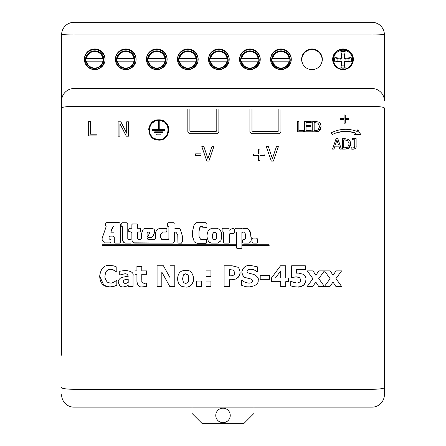 <?xml version="1.0" encoding="UTF-8"?>
<svg xmlns="http://www.w3.org/2000/svg" width="446" height="446" viewBox="0 0 446 446"><rect width="100%" height="100%" fill="white"/><g stroke="black" fill="none" stroke-linecap="round" stroke-linejoin="round"><path stroke-width="0.67" d="M350.645 143.874C350.411 141.443 349.697 139.972 348.516 139.464L344.752 138.628L342.361 138.628L342.361 149.098L344.775 149.098C346.96 149.02 348.198 148.735 348.499 148.262L350.645 143.874C350.378 146.305 349.658 147.765 348.499 148.262L344.775 149.103L342.361 149.103M344.819 139.832L347.596 140.462L349.19 143.857L347.724 147.197L343.755 147.894L343.755 139.832L344.819 139.832M349.19 143.857L347.596 140.462L343.755 139.838L343.755 147.894M347.166 138.873L347.495 138.974M208.89 161.051L213.874 146.617L208.89 161.056L206.81 161.056L208.89 161.051M213.874 146.617L211.917 146.617L207.903 158.609L203.889 146.617L201.821 146.617L206.81 161.056L201.821 146.623M201.035 155.609L201.035 153.859L195.554 153.859L195.554 155.609L201.035 155.615L195.554 155.609M259.968 155.554L264.874 155.554L259.968 155.554L259.968 160.448L258.345 160.448L259.968 160.443M264.874 155.554L264.874 153.998L259.968 153.998L259.968 149.109L259.968 153.998M258.345 160.443L258.345 155.554L253.44 155.554L258.345 155.554M253.44 155.554L253.44 153.998L258.345 153.998L258.345 149.109L258.345 153.998M259.968 149.109L258.345 149.109M128.493 136.203L128.493 121.786L126.697 121.786L126.697 133.198L120.86 121.786L118.129 121.786L118.129 136.203L119.924 136.203L119.924 123.771L126.329 136.203L128.493 136.203L126.329 136.203L119.924 123.776M126.697 133.198L126.697 121.791M118.129 136.203L119.924 136.203M273.381 161.101L278.371 146.667L273.381 161.101L271.307 161.101L273.381 161.101M278.371 146.667L276.409 146.667L272.394 158.653L268.38 146.667L266.318 146.667L271.307 161.101L266.318 146.667M97.066 135.896L97.066 134.19L90.599 134.19L90.599 121.479L88.676 121.479L88.676 135.896L97.066 135.896L88.676 135.902M90.599 121.485L90.599 134.19M297.46 131.799L303.553 131.799L297.46 131.799L297.46 121.334L298.859 121.334L298.859 130.561L298.859 121.334M303.553 131.799L303.553 130.561L298.859 130.561M280.657 132.663L278.867 133.694L251.968 133.694L278.867 133.689L279.982 133.365L280.935 131.631L280.935 108.986L278.867 108.986L278.867 130.6L277.83 131.631L252.999 131.631L251.968 130.6L251.968 108.986L249.899 108.986L249.899 131.631L250.295 132.841L251.968 133.689L249.899 131.631L249.899 108.991M280.935 108.991L280.93 131.732M251.968 130.606L252.113 131.118M311.224 122.578L306.051 122.578L311.224 122.578L311.224 121.334L304.651 121.334L304.651 131.799L311.224 131.799L304.651 131.799M306.051 125.438L306.051 122.572L306.051 125.438L310.879 125.438L310.879 126.681L306.051 126.681L306.051 130.561L306.051 126.675L310.879 126.675M311.224 131.799L311.224 130.561L306.051 130.561M218.585 132.663L216.795 133.694L189.896 133.694L187.827 131.631L188.223 132.841L189.896 133.689L216.795 133.689L217.91 133.365L218.863 131.631L218.863 108.986L216.795 108.986L216.795 130.6L215.758 131.631L190.927 131.631L189.896 130.6L189.896 108.986L187.827 108.986L187.827 131.631L187.827 108.991M218.863 108.991L218.858 131.732M189.896 130.606L190.035 131.118M215.758 131.631L216.198 131.531M318.901 130.957L321.048 126.575C320.758 129.045 320.038 130.511 318.901 130.962L315.177 131.799C317.362 131.715 318.6 131.436 318.901 130.957M321.048 126.575L321.048 126.575C320.813 124.144 320.1 122.678 318.918 122.165L315.155 121.334L312.757 121.334L312.757 131.799L315.177 131.799L312.757 131.799M319.592 126.558L317.998 123.168L314.157 122.544L317.998 123.168L319.592 126.558L318.126 129.898C316.671 130.55 315.707 130.778 315.222 130.594L314.157 130.594L314.157 122.538L314.157 130.594M330.96 132.914L332.237 134.536C340.069 130.75 348.031 130.321 356.109 133.231L354.559 134.374L360.758 134.547L357.776 129.797L357.224 131.492C348.326 128.164 339.568 128.638 330.96 132.914L332.237 134.536L334.695 133.432M354.559 134.374L360.758 134.553M356.109 133.231L348.75 131.498L345.271 131.341L337.416 132.507M338.653 130.098L340.17 129.792M136.922 281.599C137.881 285.986 139.771 287.737 142.603 286.845C139.447 287.441 137.552 285.691 136.922 281.599L136.922 274.284L136.922 281.599M135.06 274.279L136.922 274.279L135.06 274.284L135.06 270.884L136.922 270.884L136.922 266.418M141.783 266.418L141.783 270.884L141.783 266.413L136.922 266.413L136.922 270.884M146.478 286.404L142.603 286.845L146.478 286.404L146.478 282.976L144.147 283.444L142.018 282.385L141.783 279.848L141.783 274.279L146.478 274.279L146.478 270.884L141.783 270.884M141.811 281.482L141.967 282.257M146.478 274.284L141.783 274.284M114.862 286.031L113.947 286.343C109.788 287.386 111.416 286.728 109.805 286.945L113.947 286.338L116.813 285.161L116.813 280.283L114.198 281.95C112.554 282.848 111.383 283.216 110.68 283.059C108.495 282.786 107.241 282.29 106.906 281.582C105.234 279.079 104.615 277.284 105.044 276.197C105.144 273.643 105.73 271.865 106.806 270.867C108.746 269.417 110.023 268.888 110.647 269.272C112.604 269.551 113.741 269.908 114.048 270.348L116.813 272.06L116.813 267.121L113.931 265.911L109.822 265.392C104.119 264.924 100.74 268.52 99.681 276.18C100.194 285.418 105.462 286.856 109.805 286.945L103.879 285.345L99.681 276.185M105.044 276.197L105.044 276.202C105.223 273.431 105.814 271.653 106.806 270.873C106.99 270.165 108.272 269.635 110.647 269.272L114.048 270.348L116.813 272.066M108.885 282.781L109.409 282.92M116.813 285.167L115.453 285.791M169.798 286.544L174.799 286.544L169.798 286.544L161.82 272.082L169.798 286.544M174.799 286.544L174.799 265.794L170.049 265.794L170.049 277.68L170.049 265.794M161.82 286.544L157.076 286.544L161.82 286.544L161.82 272.077M170.049 277.68L163.448 265.794L157.076 265.794L157.076 286.544M128.203 284.877L128.203 286.544L133.031 286.544L133.031 275.896C133.867 272.829 131.291 271.012 125.315 270.449L119.734 271.224L119.734 275.004L124.412 273.894C126.073 273.387 127.35 274.151 128.236 276.18L121.122 277.546C118.697 279.564 117.8 281.064 118.424 282.05C118.965 285.429 120.571 287.068 123.235 286.962L126.24 286.304L128.203 284.877L126.24 286.31C122.906 287.536 124.54 286.672 123.235 286.962C120.911 287.38 119.305 285.741 118.424 282.05L118.424 282.05M128.203 282.452L128.203 279.213L124.696 279.781L128.203 279.207L128.203 282.452L125.683 283.567C123.681 283.204 122.901 282.563 123.336 281.649C123.018 281.209 123.47 280.584 124.696 279.781L124.696 279.781C123.475 280.579 123.024 281.203 123.336 281.649L123.336 281.649M128.236 276.264L128.236 276.185C127.623 274.29 126.346 273.526 124.412 273.894L119.734 275.009M128.203 286.544L133.031 286.544M185.648 287.029C190.018 287.664 192.7 284.899 193.692 278.722C193.514 285.747 188.173 287.436 185.648 287.034C180.44 286.756 177.753 283.985 177.58 278.722C178.517 287.018 182.498 286.633 185.648 287.029L185.648 287.034M193.692 278.722L193.692 278.722C192.722 272.578 190.041 269.802 185.648 270.399C182.275 270.65 178.227 270.973 177.58 278.722L177.58 278.722M188.714 278.756C188.641 276.665 188.357 275.394 187.861 274.937L185.648 273.894L183.484 274.87C184.566 273.955 185.291 273.632 185.648 273.894C187.27 274.229 188.011 274.574 187.861 274.937L188.714 278.756C188.602 281.041 188.312 282.296 187.844 282.519L185.681 283.533L183.417 282.485L182.559 278.756L183.484 274.87L182.86 276.191M188.446 281.225L188.703 279.302M201.308 286.544L201.308 281.058L196.391 281.058L196.391 286.544L201.308 286.544L196.391 286.544M252.849 280.941L250.786 278.956L252.849 280.941L251.555 282.725L249.208 283.126C246.069 282.853 243.717 281.933 242.15 280.367L241.682 280.367L241.682 285.312C248.154 287.653 246.309 286.483 249.191 286.912C247.714 287.157 245.211 286.627 241.682 285.317M246.276 277.813L250.786 278.956L246.276 277.813C244.174 277.864 242.685 275.907 241.799 271.949C242.334 275.494 243.823 277.451 246.276 277.813M241.799 271.949L241.799 271.949C243.02 267.282 245.885 265.108 250.401 265.426L257.342 266.82L257.342 271.558L256.89 271.558C253.885 269.601 251.812 268.815 250.669 269.206L248.305 269.679L247.43 270.376M249.191 286.912C255.658 286.059 258.652 283.773 258.162 280.049C258.713 283.745 255.72 286.037 249.191 286.912L249.191 286.912M258.162 280.049L258.162 280.049C258.847 278.293 257.437 276.436 253.919 274.485L249.849 273.409C247.798 272.924 246.889 272.222 247.112 271.307L247.112 271.307C246.828 271.096 247.223 270.555 248.305 269.674L250.669 269.206C254.136 269.702 256.21 270.488 256.89 271.558L257.342 271.558M247.368 270.466L247.112 271.302M210.93 286.544L210.93 281.058L206.019 281.058L206.019 286.544L210.93 286.544L206.019 286.544M260.208 279.308L269.412 279.308L260.208 279.313L260.208 275.444L269.412 275.444L269.412 279.313M210.93 276.364L210.93 270.884L206.019 270.884L206.019 276.364L210.93 276.369L206.019 276.364M285.713 281.699L288.512 281.699L285.713 281.699L285.713 286.594L280.696 286.594L285.713 286.594M288.512 281.699L288.512 277.964L285.713 277.964L285.713 265.794L285.713 277.964M280.696 286.594L280.696 281.699L271.575 281.699L280.696 281.699M271.575 281.699L271.575 277.83L280.528 265.794L285.713 265.794M280.696 277.964L275.45 277.964L280.696 270.9L280.696 277.964L280.696 270.906L275.483 277.919M240.02 272.333C239.786 269.535 238.967 267.806 237.573 267.154L232.143 265.794L224.109 265.794L224.109 286.544L229.305 286.544L229.305 279.748L232.02 279.748L235.694 279.057L238.242 277.273C239.708 275.165 240.299 273.515 240.02 272.333L240.02 272.333C239.859 274.786 239.268 276.431 238.242 277.278L235.694 279.057L232.02 279.748L229.305 279.748M234.691 272.467L233.28 270.081L230.047 269.663L233.28 270.081L234.691 272.467C234.563 274.084 234.261 274.942 233.782 275.037L232.193 275.762L229.305 275.879L229.305 269.657L230.047 269.657L229.305 269.663L229.305 275.879M224.109 286.544L229.305 286.544M341.363 149.103L339.885 149.103L341.363 149.098L337.817 138.628L336.1 138.628L332.554 149.098L333.97 149.098L332.554 149.103M338.547 144.983L336.925 140.055L338.553 144.983L335.303 144.983L336.925 140.055L335.308 144.978M333.97 149.098L334.924 146.171L333.97 149.103M334.924 146.171L338.932 146.171L334.924 146.177M338.932 146.171L339.885 149.098L338.932 146.177M305.917 279.508C306.24 277.908 305.415 276.18 303.436 274.318L298.435 273.086L296.545 273.153L296.545 269.707L305.348 269.707L305.348 265.794L291.628 265.794L291.628 277.44L296.172 276.871L299.612 277.613L300.699 279.714C300.47 281.27 300.175 282.039 299.812 282.017C298.118 282.887 297.036 283.199 296.562 282.959L293.373 282.285L290.742 281.192L290.742 285.719C293.947 286.795 296.189 287.218 297.465 286.979C301.178 286.644 303.263 285.947 303.72 284.894C305.516 282.68 306.251 280.885 305.917 279.508L305.917 279.514C305.733 282.184 305.003 283.979 303.72 284.894C300.872 286.733 298.787 287.43 297.465 286.979C293.981 286.784 291.74 286.36 290.742 285.719M300.699 279.714L299.612 277.613L297.214 276.927M296.668 276.888L291.628 277.445M305.348 269.713L296.545 269.713L296.545 273.153M305.103 276.085L305.337 276.526M300.459 281.103L300.565 280.824M298.318 282.753L298.703 282.652M292.119 281.705L292.593 281.956M353.015 149.243C355.395 148.808 356.432 147.855 356.125 146.377C356.438 147.849 355.401 148.802 353.015 149.248L351.158 149.042L353.015 149.248M356.125 146.377L356.125 138.628L356.125 146.377M356.125 138.628L352.502 138.628L352.502 139.743L354.726 139.743L354.726 145.842L354.431 147.47L352.825 148.039L351.158 147.698L351.158 149.042M354.726 139.743L352.502 139.743M341.664 286.544L335.961 286.544L332.995 282.05L329.945 286.544L332.995 282.05L335.961 286.544L341.664 286.544L335.944 278.588L341.597 270.884L336.011 270.884L333.078 275.288L330.163 270.884L324.459 270.884L330.112 278.705L324.409 286.471L318.745 278.588L324.393 270.884L318.812 270.884L315.874 275.288L312.958 270.884L307.255 270.884L312.908 278.705L307.155 286.544L312.741 286.544L315.79 282.05L318.762 286.544L329.945 286.544L318.762 286.544L315.79 282.05L312.741 286.544L307.155 286.544M324.459 270.884L330.112 278.705M341.597 270.884L335.983 278.538M324.393 270.884L318.778 278.538M307.255 270.884L312.908 278.705M345.265 119.656L348.828 119.656L345.265 119.656L345.265 123.202L344.089 123.202L345.265 123.196M348.828 119.656L348.828 118.53L345.265 118.53L345.265 114.99L345.265 118.53M344.089 123.196L344.089 119.656L340.527 119.656L344.089 119.656M340.527 119.656L340.527 118.53L344.089 118.53L344.089 114.99L344.089 118.53M345.265 114.99L344.089 114.99M161.58 120.23L163.866 121.195M165.187 122.098L166.96 123.949M167.835 125.371L168.666 127.606M168.934 129.44L168.766 131.882M168.136 133.951L165.773 137.346M163.08 139.169L160.733 139.933M158.809 140.116L157.455 140.027L153.535 138.639L151.846 137.346L150.575 135.896L148.852 131.882M148.685 129.44L148.953 127.606M149.784 125.371L150.659 123.949M152.432 122.098L153.753 121.195M156.039 120.23L158.809 119.84C146.132 119.238 145.452 139.916 158.207 140.1C171.599 141.488 172.312 119.272 158.809 119.84M137.429 224.405L137.429 228.274L137.429 224.399L136.794 223.948L132.468 223.948L131.877 224.628L131.877 228.274L131.877 224.628M140.574 228.731L140.574 231.279L140.072 231.965L138.477 231.965L137.429 232.784L137.429 238.292L138.02 239.257L137.429 238.298L137.429 232.784L138.477 231.965L140.072 231.965L140.574 231.279L140.574 228.731L139.709 228.274L137.429 228.274M142.19 231.006L142.792 229.863M154.411 229.813L154.55 232.556L153.296 235.644L151.718 237.261L148.133 237.478L147.576 236.369M149.689 233.687L149.176 232.149L148.039 232.149L147.085 233.375L147.085 238.114L147.085 233.375L148.039 232.143L149.176 232.143L149.761 233.258L147.587 236.475L148.133 237.478L151.411 237.478L152.699 236.38L154.55 232.556L154.734 231.346L154.188 229.367L152.32 228.363L144.805 228.363L143.216 229.227L141.393 233.832L141.393 238.855M147.102 238.248L147.308 238.766M155.554 238.616L155.554 233.514L155.554 238.616L154.734 239.257L147.81 239.257L147.085 238.114M155.91 231.736L156.228 231.045M168.895 238.571L168.895 226.451L168.895 238.571L168.393 239.301L161.608 239.301L160.699 237.478L160.699 234.468L162.522 232.009L166.391 232.009L166.893 231.323L166.893 228.999L166.893 231.323L166.391 232.009L162.522 232.009L160.699 234.473M167.345 225.587L167.802 226.451L168.895 226.451L167.802 226.451L167.345 225.587L167.345 223.446L167.345 225.631M180.323 229.322L182.375 236.023L182.375 241.531L181.505 243.131L178.64 243.131L181.505 243.126L182.375 241.531L182.375 236.018L180.323 229.322L178.958 228.363L176.41 228.363L174.269 229.004M177.971 236.748L177.776 234.747L175.863 232.104L174.269 232.282L174.269 241.804L173.31 243.087L133.889 242.853M133.365 242.557L132.311 241.398L131.877 239.803C132.022 241.503 132.914 242.596 134.564 243.081L173.31 243.081L174.269 241.804L174.498 232.098L175.863 232.098L177.776 234.741L177.954 242.903M131.882 232.767L131.057 231.92L128.777 231.647L131.057 231.92L131.877 232.873L131.877 239.803M257.459 238.889L257.459 242.239L256.64 243.087L252.86 243.087L251.996 242.401L252.86 243.081L256.64 243.081L257.459 242.217L257.459 238.889L256.456 238.069L252.994 238.069L251.996 239.207L251.996 242.401M120.492 242.172L119.584 243.087L115.074 243.087L114.299 241.988L115.074 243.081L119.584 243.081L120.492 242.172L120.492 225.219L119.857 222.944L118.625 222.442L106.834 222.442L105.635 223.636L105.362 224.795L106.148 226.68L105.362 224.806M109.744 239.167L109.337 239.162L109.064 238.432L109.064 236.837L110.43 236.107L113.295 236.107L114.299 237.11L113.295 236.112L110.43 236.112L109.064 236.843M110.976 242.128L110.385 242.903L104.42 242.903L102.14 239.892L104.42 242.903L110.385 242.903L110.976 242.128L110.976 240.026L110.246 239.301M235.694 245.451L102.006 245.456L235.694 245.451L235.694 244.77L102.006 244.77L102.006 245.451M249.448 230.275L250.195 231.803M251.221 237.567L251.221 239.703L250.401 232.556L247.987 228.731L243.934 228.363L241.933 229.004L241.113 228.274L235.873 228.274L234.964 228.503L234.875 231.279L234.875 229.049M251.221 239.714L250.853 241.537L249.308 243.087L243.706 243.087L242.524 242.54L243.706 243.081L249.308 243.081L250.853 241.531L251.226 239.909M242.524 240.623L242.524 242.54M245.662 238.069L245.662 235.471L245.166 233.514L243.661 232.054L241.883 232.377L241.883 247.641L241.476 248.327L236.832 248.327L236.603 247.781L236.832 248.327L241.476 248.327L241.883 247.641L241.883 232.372L243.661 232.054L245.166 233.514L245.662 235.471L245.662 238.069L244.893 239.207L242.613 239.892M236.603 232.968L236.33 232.009L235.739 232.009L236.33 232.009L236.603 232.968L236.603 247.781M235.739 232.009L235.053 231.965L234.869 231.374M224.444 243.081L223.535 242.401L224.444 243.081L228.726 243.081L229.361 242.351L228.726 243.087L224.171 243.031M223.535 231.965L222.442 231.965L222.125 231.507L222.125 229.188L222.125 231.507L222.442 231.965L223.535 231.965L223.535 242.401M234.284 229.138L234.284 232.968L233.827 233.425L230.454 233.425L229.361 234.016L230.454 233.42L233.827 233.42L234.284 232.968L234.011 228.547L232.55 228.363L229.361 230.186M207.005 236.977L208.511 241.804L211.148 243.081L217.525 243.081L220.759 240.94L221.623 237.93L221.623 233.286L221.623 237.93L220.759 240.94L217.525 243.087L211.148 243.087L208.511 241.81L207.005 236.977L207.005 235.109L207.005 237.043M122.522 240.366L122.449 227.137L122.449 239.574C122.533 241.442 123.492 242.613 125.32 243.081L130.689 243.081L130.962 242.535L130.689 243.087L124.707 242.919M124.155 242.652L122.711 240.985M122.449 227.137L122.221 226.406L121.128 226.178L122.221 226.406L122.449 227.075M127.779 223.446L127.779 238.749L128.281 239.441L127.779 238.755L127.779 223.446L126.865 222.76L122.132 222.76L121.128 223.63L121.128 226.178M206.916 223.541L206.916 226.953L206.916 223.535L205.823 222.671L196.535 222.671L194.077 224.812L192.661 230.777L192.661 236.793L194.194 241.487M206.76 227.56L203.092 227.822L202.674 227.081M202.679 226.501L200.811 226.501L200.137 227.042M199.802 227.566L198.994 231.602L198.994 235.733L198.994 231.597L199.674 227.906L200.811 226.496L202.679 226.496L202.646 226.808M206.977 242.195L206.141 243.315L197.126 243.315L194.668 242.128L197.126 243.315L206.141 243.315L206.983 241.988M193.285 239.775L192.661 236.793M195.359 223.151L196.023 222.816M269.167 245.451L242.591 245.456L269.167 245.451L269.167 244.77L242.591 244.77L242.591 245.451M202.679 226.496L203.092 227.817L206.186 227.817L206.927 227.098M206.961 242.446L206.325 239.53L200.862 239.53L199.267 237.383L198.994 235.744M130.962 242.535L130.962 239.664L128.281 239.435M221.623 233.286L220.168 229.868L217.252 228.274L211.421 228.274L208.098 230.822L207.005 235.109M221.634 238.253L221.623 237.93M216.711 237.356L216.477 233.425L215.569 232.327L213.929 232.327L212.513 234.105L213.929 232.327L215.569 232.327L216.477 233.42L216.566 238.025L215.658 239.346L213.244 239.346L212.564 237.98L212.513 234.105L212.329 235.94M216.795 235.834L216.806 236.19M229.361 229.049L228.675 228.274L223.033 228.274L222.114 229.066M222.125 231.507L222.442 231.965M229.361 242.351L229.361 234.011M114.299 237.11L114.299 241.988M113.981 232.193L113.981 226.417L113.295 226.417L113.981 226.417L113.981 232.193L110.814 232.193L113.295 226.417L111.545 229.3M110.864 231.792L110.825 232.098M106.148 226.68L102.14 238.342L102.14 239.892M141.393 238.844L140.891 239.257L138.02 239.257M166.893 229.049L166.163 228.363L159.924 228.363C157.26 229.066 155.805 230.783 155.554 233.514M131.877 228.274L129.552 228.274L128.777 228.954L128.777 231.647M174.269 223.307L173.723 222.716L167.986 222.716L167.345 223.418M158.809 120.459C172.011 119.963 170.405 141.756 157.483 139.403C146.015 138.338 147.397 119.89 158.809 120.459L156.278 120.805M154.199 121.652L152.225 123.107M150.988 124.557L150.118 126.101M149.449 128.264L149.382 131.302L149.917 133.371M150.876 135.244L151.947 136.576M153.58 137.931L155.799 139.007M158.809 139.498L161.82 139.007M164.033 137.931L165.667 136.576M166.737 135.244L167.702 133.371M168.17 128.264L167.501 126.101M166.631 124.557L165.394 123.107M163.42 121.652L161.34 120.805M162.946 131.843L154.673 131.843L154.673 132.668L162.946 132.668L162.946 131.843M156.741 134.118L156.741 134.943L160.878 134.943L160.878 134.118L156.741 134.118M159.222 129.563L159.222 121.29L158.397 121.29L158.397 129.563L152.604 129.563L152.604 130.394L165.014 130.394L165.014 129.563L159.222 129.563M61.615 137.959L61.615 34.716A12.416 12.416 0 0 1 74.025 22.3L371.975 22.3A12.416 12.416 0 0 1 384.385 34.716A12.416 0.652 180 0 0 371.975 34.063L371.975 88.509A12.416 12.416 0 0 1 384.385 100.924L384.385 34.716L384.385 100.924A12.416 12.416 0 0 0 371.975 88.509L371.975 389.286A12.416 1.695 0 0 0 384.385 387.591L384.385 108.071A12.416 1.695 0 0 0 371.975 106.371L74.025 106.371A12.416 1.695 180 0 0 61.615 108.071L61.615 355.211M105.055 59.613A10.347 10.33 0 0 0 94.719 49.606A10.347 10.33 0 0 0 84.378 59.613M94.719 48.96A10.347 10.33 180 0 1 105.061 59.29A10.347 10.33 180 0 1 94.719 69.621A10.347 10.33 180 0 1 84.372 59.29A10.347 10.33 180 0 1 94.719 48.96M136.091 59.613A10.347 10.33 0 0 0 125.755 49.606A10.347 10.33 0 0 0 115.414 59.613M125.755 48.96A10.347 10.33 180 0 1 136.097 59.29A10.347 10.33 180 0 1 125.755 69.621A10.347 10.33 180 0 1 115.408 59.29A10.347 10.33 180 0 1 125.755 48.96M167.127 59.613A10.347 10.33 0 0 0 156.791 49.606A10.347 10.33 0 0 0 146.45 59.613M156.791 48.96A10.347 10.33 180 0 1 167.133 59.29A10.347 10.33 180 0 1 156.791 69.621A10.347 10.33 180 0 1 146.444 59.29A10.347 10.33 180 0 1 156.791 48.96M198.163 59.613A10.347 10.33 0 0 0 187.827 49.606A10.347 10.33 0 0 0 177.486 59.613M187.827 48.96A10.347 10.33 180 0 1 198.169 59.29A10.347 10.33 180 0 1 187.827 69.621A10.347 10.33 180 0 1 177.48 59.29A10.347 10.33 180 0 1 187.827 48.96M229.199 59.613A10.347 10.33 0 0 0 218.863 49.606A10.347 10.33 0 0 0 208.522 59.613M218.863 48.96A10.347 10.33 180 0 1 229.205 59.29A10.347 10.33 180 0 1 218.863 69.621A10.347 10.33 180 0 1 208.516 59.29A10.347 10.33 180 0 1 218.863 48.96M260.235 59.613A10.347 10.33 0 0 0 249.899 49.606A10.347 10.33 0 0 0 239.558 59.613M249.899 48.96A10.347 10.33 180 0 1 260.241 59.29A10.347 10.33 180 0 1 249.899 69.621A10.347 10.33 180 0 1 239.552 59.29A10.347 10.33 180 0 1 249.899 48.96M291.277 59.613A10.347 10.33 0 0 0 280.935 49.606A10.347 10.33 0 0 0 270.594 59.613M280.935 48.96A10.347 10.33 180 0 1 291.277 59.29A10.347 10.33 180 0 1 280.935 69.621A10.347 10.33 180 0 1 270.588 59.29A10.347 10.33 180 0 1 280.935 48.96M306.803 50.989A10.347 10.33 0 0 0 301.63 59.613M322.313 59.613A10.347 10.33 0 0 0 317.139 50.989M311.971 48.96A10.347 10.33 180 0 1 322.313 59.29A10.347 10.33 180 0 1 311.971 69.621A10.347 10.33 180 0 1 301.624 59.29A10.347 10.33 180 0 1 311.971 48.96M343.007 48.96A10.347 10.33 180 0 1 353.349 59.29A10.347 10.33 180 0 1 343.007 69.621A10.347 10.33 180 0 1 332.66 59.29A10.347 10.33 180 0 1 343.007 48.96M384.385 272.45L384.385 262.103M61.615 282.797L61.615 251.761M371.975 88.509L74.025 88.509L74.025 34.063A12.416 0.652 180 0 0 61.615 34.716L61.615 100.924A12.416 12.416 0 0 1 74.025 88.509L74.025 407.148A12.416 12.416 0 0 1 61.615 394.732A12.416 12.416 0 0 0 74.025 407.148L371.975 407.148A12.416 12.416 0 0 0 384.385 394.732L384.385 387.591M61.615 100.924L61.615 108.071M344.468 54.256A5.926 5.921 180 0 0 341.547 54.256L340.856 51.585A4122.501 334.556 83.3 0 0 341.502 57.272L340.532 58.242A4122.501 572.369 -173.5 0 0 334.834 57.595L337.26 58.532A5.926 5.921 180 0 0 337.26 61.448L341.073 61.074L341.998 61.938L340.856 67.903A8.446 8.435 0 0 0 345.154 67.903A4122.501 383.058 -96.2 0 0 344.513 62.217L345.483 61.247A4122.501 145.245 6.5 0 0 351.175 61.894L348.75 61.448A5.926 5.921 180 0 0 348.75 58.532L344.942 59.117L344.017 58.259L345.154 51.585A8.446 8.435 0 0 0 340.856 51.585M337.26 61.448L334.834 61.894A4122.501 145.245 -6.5 0 0 340.532 61.247L341.502 62.217A4122.501 383.058 96.2 0 0 340.856 67.903M341.547 65.729A5.926 5.921 180 0 0 344.468 65.729L345.154 67.903M348.75 58.532L351.175 57.595A4122.501 572.369 173.5 0 0 345.483 58.242L344.513 57.272A4122.501 334.556 -83.3 0 0 345.154 51.585M341.547 54.256L342.06 57.545L341.708 58.738L340.61 59.156L337.26 58.532M344.468 65.729L343.95 62.618L344.306 61.464L345.405 61.013L348.75 61.448M103.544 58.677A8.914 8.898 180 0 1 103.544 61.158L85.894 61.158A8.914 8.898 180 0 1 85.894 58.677L103.544 58.677L85.894 58.677M94.719 50.861A9.31 9.299 180 0 1 102.781 64.804A9.31 9.299 180 0 1 86.652 64.804A9.31 9.299 180 0 1 94.719 50.861M134.581 58.677A8.914 8.898 180 0 1 134.581 61.158L116.93 61.158A8.914 8.898 180 0 1 116.93 58.677L134.581 58.677L116.93 58.677M125.755 50.861A9.31 9.299 180 0 1 133.817 64.804A9.31 9.299 180 0 1 117.688 64.804A9.31 9.299 180 0 1 125.755 50.861M165.617 58.677A8.914 8.898 180 0 1 165.617 61.158L147.966 61.158A8.914 8.898 180 0 1 147.966 58.677L165.617 58.677L147.966 58.677M156.791 50.861A9.31 9.299 180 0 1 164.853 64.804A9.31 9.299 180 0 1 148.724 64.804A9.31 9.299 180 0 1 156.791 50.861M196.653 58.677A8.914 8.898 180 0 1 196.653 61.158L179.002 61.158A8.914 8.898 180 0 1 179.002 58.677L196.653 58.677L179.002 58.677M187.827 50.861A9.31 9.299 180 0 1 195.889 64.804A9.31 9.299 180 0 1 179.76 64.804A9.31 9.299 180 0 1 187.827 50.861M227.689 58.677A8.914 8.898 180 0 1 227.689 61.158L210.038 61.158A8.914 8.898 180 0 1 210.038 58.677L227.689 58.677L210.038 58.677M218.863 50.861A9.31 9.299 180 0 1 226.925 64.804A9.31 9.299 180 0 1 210.796 64.804A9.31 9.299 180 0 1 218.863 50.861M258.725 58.677A8.914 8.898 180 0 1 258.725 61.158L241.074 61.158A8.914 8.898 180 0 1 241.074 58.677L258.725 58.677L241.074 58.677M249.899 50.861A9.31 9.299 180 0 1 257.961 64.804A9.31 9.299 180 0 1 241.832 64.804A9.31 9.299 180 0 1 249.899 50.861M289.761 58.677A8.914 8.898 180 0 1 289.761 61.158L272.11 61.158A8.914 8.898 180 0 1 272.11 58.677L289.761 58.677L272.11 58.677M280.935 50.861A9.31 9.299 180 0 1 288.997 64.804A9.31 9.299 180 0 1 272.868 64.804A9.31 9.299 180 0 1 280.935 50.861M61.615 34.716A12.416 12.416 0 0 1 74.025 22.3L83.959 22.3M105.479 22.3L114.371 22.3M135.891 22.3L144.788 22.3M166.308 22.3L175.206 22.3M196.725 22.3L205.617 22.3M227.137 22.3L236.034 22.3M257.554 22.3L266.452 22.3M287.971 22.3L371.975 22.3A12.416 12.416 0 0 1 384.385 34.716M61.615 179.342L61.615 168.995M61.615 158.653L61.615 148.306M61.615 344.87L61.615 334.522M61.615 324.175L61.615 313.833M61.615 303.486L61.615 293.139M230.242 415.421A7.242 7.242 0 0 1 219.382 421.693A7.242 7.242 0 0 1 219.382 409.155A7.242 7.242 0 0 1 230.242 415.421M254.036 407.148L254.036 413.353L243.689 423.7L202.311 423.7L191.964 413.353L191.964 407.148M322.09 61.442A10.141 10.124 0 0 0 322.107 60.807L322.107 59.714A10.141 10.141 0 0 0 311.971 49.573A10.141 10.141 0 0 0 303.04 64.503M301.83 59.714L301.83 60.807A10.141 10.124 0 0 0 301.853 61.442M61.615 387.591A12.416 1.695 180 0 0 74.025 389.286L371.975 389.286L371.975 407.148M371.975 22.3L371.975 34.063L74.025 34.063L74.025 22.3M340.9 51.847A8.195 8.184 180 0 1 345.115 51.847M335.091 61.86A8.195 8.184 180 0 1 335.091 57.651M334.834 57.595A8.446 8.435 0 0 0 334.834 61.894M345.115 67.658A8.195 8.184 180 0 1 340.9 67.658M350.924 57.651A8.195 8.184 180 0 1 350.924 61.86M351.175 61.894A8.446 8.435 0 0 0 351.175 57.595M343.007 50.236A9.522 9.505 180 0 1 351.253 64.497A9.522 9.505 180 0 1 334.762 64.497A9.522 9.505 180 0 1 343.007 50.236M353.349 59.541A10.347 10.33 0 0 0 343.007 49.456A10.347 10.33 0 0 0 332.666 59.541M340.532 58.242L340.465 59.134M341.502 62.217L342.06 62.618M344.513 62.217L343.95 62.618M341.502 57.272L342.06 57.545M344.513 57.272L343.95 57.545M345.483 58.242L345.544 59.134M86.53 58.526A8.279 8.268 180 0 1 102.903 58.526M102.903 61.007A8.279 8.268 180 0 1 86.53 61.007M103.321 58.549A8.691 8.68 0 0 0 86.117 58.549M86.117 61.024A8.691 8.68 0 0 0 103.321 61.024M117.566 58.526A8.279 8.268 180 0 1 133.939 58.526M133.939 61.007A8.279 8.268 180 0 1 117.566 61.007M134.357 58.549A8.691 8.68 0 0 0 117.153 58.549M117.153 61.024A8.691 8.68 0 0 0 134.357 61.024M148.602 58.526A8.279 8.268 180 0 1 164.975 58.526M164.975 61.007A8.279 8.268 180 0 1 148.602 61.007M165.394 58.549A8.691 8.68 0 0 0 148.189 58.549M148.189 61.024A8.691 8.68 0 0 0 165.394 61.024M179.638 58.526A8.279 8.268 180 0 1 196.011 58.526M196.011 61.007A8.279 8.268 180 0 1 179.638 61.007M196.43 58.549A8.691 8.68 0 0 0 179.225 58.549M179.225 61.024A8.691 8.68 0 0 0 196.43 61.024M210.674 58.526A8.279 8.268 180 0 1 227.047 58.526M227.047 61.007A8.279 8.268 180 0 1 210.674 61.007M227.466 58.549A8.691 8.68 0 0 0 210.261 58.549M210.261 61.024A8.691 8.68 0 0 0 227.466 61.024M241.71 58.526A8.279 8.268 180 0 1 258.083 58.526M258.083 61.007A8.279 8.268 180 0 1 241.71 61.007M258.502 58.549A8.691 8.68 0 0 0 241.297 58.549M241.297 61.024A8.691 8.68 0 0 0 258.502 61.024M272.746 58.526A8.279 8.268 180 0 1 289.12 58.526M289.12 61.007A8.279 8.268 180 0 1 272.746 61.007M289.538 58.549A8.691 8.68 0 0 0 272.333 58.549M272.333 61.024A8.691 8.68 0 0 0 289.538 61.024M320.903 64.503A10.141 10.124 0 0 0 322.107 59.714M353.349 59.786C352.736 53.514 349.29 50.069 343.007 49.456C337.527 49.322 334.076 52.767 332.66 59.786"/></g></svg>
